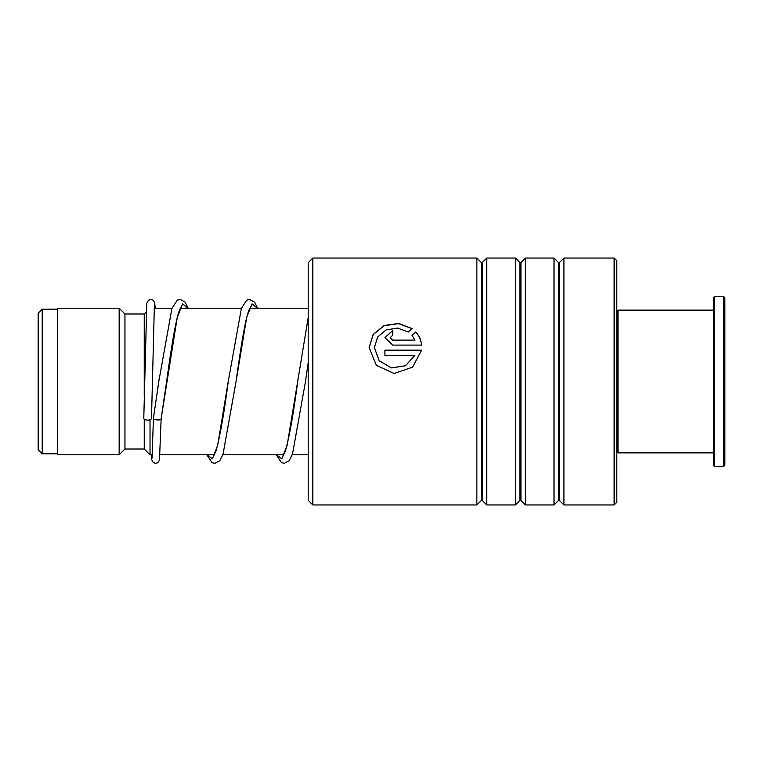 <?xml version="1.0" encoding="UTF-8"?>
<svg xmlns="http://www.w3.org/2000/svg" width="763" height="763" viewBox="0 0 763 763"><rect width="100%" height="100%" fill="white"/><g stroke="black" fill="none" stroke-linecap="round" stroke-linejoin="round"><path stroke-width="1.14" d="M38.15 449.788L38.15 313.212L42.203 309.168L42.203 453.832L38.15 449.788M152.304 454.796L150.025 454.796L150.025 419.726M150.025 454.796L144.245 449.016L144.245 419.145M144.245 396.779L144.245 313.984L124.951 313.984L119.162 308.204L57.435 308.204L57.435 454.796L119.162 454.796L119.162 308.204M144.245 449.016L124.951 449.016L124.951 313.984M308.204 500.318L308.204 262.682L312.83 258.047L312.83 504.953L308.204 500.318M614.129 258.047L616.828 260.746L616.828 502.254L614.129 504.953L614.129 258.047L563.914 258.047L563.914 504.953L559.508 500.547L559.508 262.453L558.421 262.453L554.014 258.047L525.335 258.047L525.335 504.953L520.929 500.547L520.929 262.453L519.841 262.453L515.435 258.047L486.756 258.047L486.756 504.953L482.35 500.547L482.35 262.453L481.262 262.453L476.856 258.047L312.83 258.047M481.262 262.453L481.262 500.547L476.856 504.953L476.856 258.047M519.841 262.453L519.841 500.547L515.435 504.953L515.435 258.047M558.421 262.453L558.421 500.547L554.014 504.953L554.014 258.047M392.802 340.107L414.948 340.107L412.068 335.415L415.806 331.962C419.125 335.72 421.062 340.098 421.615 345.105L392.802 345.105L384.914 337.647L392.802 330.35L392.802 335.186L390.17 337.637L392.802 340.241L414.948 340.107M412.087 328.576L408.348 331.991L397.58 328.071L386.183 329.912L377.58 337.065L374.385 347.623L379.192 360.67L391.409 367.871L405.468 365.735L414.948 355.281L384.914 355.281L384.914 350.16L421.615 350.16L412.592 367.165L394.118 373.469L376.369 365.363L369.12 347.623L373.193 334.347L384.161 325.524L398.62 323.445L412.087 328.576M374.385 347.68L379.192 360.737L391.409 367.919L405.468 365.782L414.948 355.281M384.914 350.255L421.605 350.255M369.12 347.642L373.221 334.461L384.151 325.706L398.553 323.626L411.991 328.672M412.068 335.567L415.806 332.124C419.125 335.863 421.062 340.231 421.615 345.219M384.914 337.713L392.802 330.513M390.179 337.704L392.802 340.241M153.477 417.762L153.439 418.019C152.066 420.089 162.519 420.823 161.155 418.563L177.293 317.189L182.624 303.855L187.946 308.204M154.393 304.599L151.503 418.315A3.853 1.822 180 0 1 151.503 418.315A3.853 1.822 180 0 1 147.631 420.117A3.853 1.822 180 0 1 143.787 418.296A3.853 1.822 180 0 1 143.787 418.277A3.853 1.822 180 0 1 143.787 418.258L146.801 303.312L148.394 300.24L151.436 299.449L153.249 300.25L154.66 302.491L155.232 308.204M181.27 306.755L179.982 309.025C175.824 318.047 171.093 349.32 166.639 381.357L161.155 418.563M616.828 311.285L617.992 310.131L617.992 452.869L713.281 452.869M724.85 297.78L724.85 465.22L723.696 466.374L723.696 296.626L724.85 297.78M714.435 466.374L713.281 465.22L713.281 297.78L714.435 296.626L714.435 466.374L723.696 466.374M153.439 418.019L159.62 375.806M207.059 454.796L212.381 458.811L217.693 445.239L228.328 380.966C224.093 413.594 219.935 437.037 215.853 451.305L213.64 455.997M276.502 454.796L281.814 458.811L287.136 445.239L297.77 380.966C293.536 413.594 289.377 437.037 285.295 451.305L283.083 455.997M250.712 306.755L249.539 308.777C245.352 317.465 240.545 349.168 236.044 381.586L246.716 317.246L252.057 303.865L257.389 308.204M305.486 381.586L308.204 362.597L305.486 381.586L292.506 454.09L289.177 460.747L284.284 463.351L281.452 462.597L276.263 454.796M57.435 453.832L42.203 453.832M308.204 454.796L292.248 454.796M283.855 454.796L222.815 454.796M214.413 454.796L160.039 454.796M124.951 449.016L119.162 454.796M144.245 313.984L146.219 312.01M308.204 308.204L249.806 308.204M241.451 308.204L180.364 308.204M172.009 308.204L154.136 308.204M57.435 309.168L42.203 309.168M481.262 500.547L482.35 500.547M519.841 500.547L520.929 500.547M558.421 500.547L559.508 500.547M614.129 504.953L563.914 504.953M554.014 504.953L525.335 504.953M476.856 504.953L312.83 504.953M515.435 504.953L486.756 504.953M559.508 262.453L563.914 258.047M520.929 262.453L525.335 258.047M482.35 262.453L486.756 258.047M153.449 417.886L158.342 384.848M153.439 418L152.056 458.153M161.146 418.639L159.457 460.366L157.703 462.769L155.604 463.351L153.239 462.531L151.637 459.526L151.236 454.796M158.923 380.747L171.933 308.395L177.293 300.155L180.125 299.401L185.008 302.005L188.184 308.204M206.821 454.796L212.009 462.597L214.842 463.351L219.734 460.747L223.063 454.08L236.044 381.586M228.328 380.966L241.375 308.405L246.64 300.212L249.558 299.401L254.556 302.129L257.617 308.204M297.77 380.966L308.204 317.589M714.435 296.626L723.696 296.626M617.992 310.131L713.281 310.131M616.828 451.715L617.992 452.869"/></g></svg>
